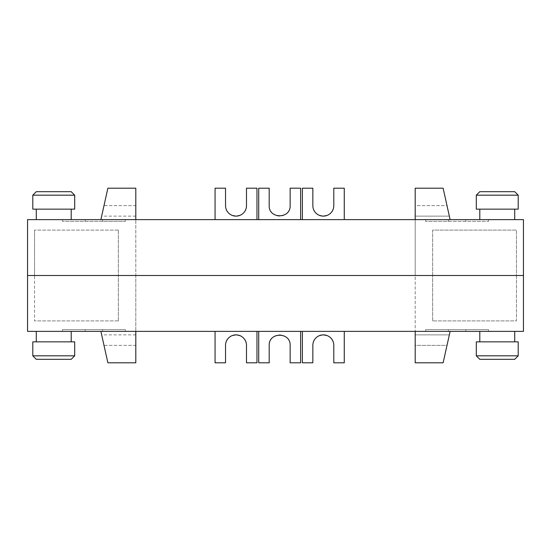 <?xml version="1.0" encoding="UTF-8"?>
<svg xmlns="http://www.w3.org/2000/svg" width="551" height="551" viewBox="0 0 551 551"><rect width="100%" height="100%" fill="white"/><g stroke="black" fill="none" stroke-linecap="round" stroke-linejoin="round"><path stroke-width="0.41" stroke-dasharray="2.75 2.07" d="M514.717 191.686L479.797 191.686M476.305 195.178L518.209 195.178M514.717 209.146L479.797 209.146L514.717 209.146M479.797 219.622L514.717 219.622L479.797 219.622M71.203 191.686L36.283 191.686M32.791 195.178L74.695 195.178M71.203 209.146L36.283 209.146L71.203 209.146M36.283 219.622L71.203 219.622L36.283 219.622M290.143 188.194L290.143 205.654A10.476 10.476 0 0 1 279.667 216.13A10.476 10.476 0 0 1 269.191 205.654L269.191 188.194L258.715 188.194L258.715 219.622L300.619 219.622L300.619 188.194L290.143 188.194M415.192 275.5L415.192 219.622L415.192 275.5L135.808 275.5L135.808 219.622L135.808 331.378L135.808 275.5L432.652 275.5L415.192 275.5L415.192 331.378L415.192 275.5M100.888 219.622L107.872 188.194L135.808 188.194L135.808 219.622L100.888 219.622L258.715 219.622M300.619 219.622L450.112 219.622L415.192 219.622L450.112 219.622L415.192 219.622L415.192 188.194L415.192 205.654L415.192 188.194L443.128 188.194L415.192 188.194L443.128 188.194L447.006 205.654L443.128 188.194L415.192 188.194L415.192 219.622L523.45 219.622L523.45 275.5L523.45 219.622L27.55 219.622L27.55 275.5L34.534 275.5L27.55 275.5L34.534 275.5L34.534 230.098L34.534 320.902L34.534 275.5L27.55 275.5L27.55 331.378L135.808 331.378L100.888 331.378L107.872 362.806L135.808 362.806L135.808 331.378L300.619 331.378L300.619 362.806L290.143 362.806L290.143 345.346A10.476 10.476 0 0 0 279.667 334.87A10.476 10.476 0 0 0 269.191 345.346L269.191 362.806L258.715 362.806L258.715 331.378M450.112 331.378L443.128 362.806L415.192 362.806L415.192 334.87L415.192 362.806L443.128 362.806L450.112 331.378L443.128 362.806L415.192 362.806L415.192 331.378L415.192 362.806L443.128 362.806L415.192 362.806L415.192 345.346L415.192 362.806L443.128 362.806L447.006 345.346L443.128 362.806L415.192 362.806L415.192 331.378L523.45 331.378L523.45 275.5L516.466 275.5L516.466 320.902L432.652 320.902L516.466 320.902L516.466 230.098L432.652 230.098L432.652 275.5L118.348 275.5L432.652 275.5L432.652 230.098L516.466 230.098L516.466 275.5L523.45 275.5L27.55 275.5L27.55 219.622L523.45 219.622L523.45 275.5L27.55 275.5L27.55 219.622L135.808 219.622M415.192 205.654L415.192 188.194L415.192 216.13L415.192 205.654L447.006 205.654L449.334 216.13L443.128 188.194L450.112 219.622L443.128 188.194L415.192 188.194L443.128 188.194L449.334 216.13L447.006 205.654L415.192 205.654M450.112 219.622L443.128 188.194L415.192 188.194L415.192 219.622M118.348 230.098L118.348 275.5L118.348 230.098L34.534 230.098L118.348 230.098M103.994 205.654L107.872 188.194L101.666 216.13L103.994 205.654L135.808 205.654L135.808 188.194L135.808 216.13L135.808 205.654L103.994 205.654M107.872 188.194L135.808 188.194L107.872 188.194M448.369 219.622L488.53 219.622L448.369 219.622L448.369 221.371L488.53 221.371L425.668 221.371L448.369 221.371L448.369 219.622M102.631 219.622L62.477 219.622L125.332 219.622L102.631 219.622L102.631 221.371L125.332 221.371L62.477 221.371L102.631 221.371L102.631 219.622M125.332 219.622L125.332 221.371L125.332 219.622M62.477 219.622L62.477 221.371L62.477 219.622M85.178 219.622L85.178 221.371L85.178 219.622M74.695 209.146L32.791 209.146M465.829 219.622L465.829 221.371L465.829 219.622M488.53 219.622L488.53 221.371L488.53 219.622M425.668 219.622L425.668 221.371L425.668 219.622M518.209 209.146L476.305 209.146M344.272 219.622L344.272 188.194L333.796 188.194L333.796 205.654C334.305 219.112 312.341 219.112 312.844 205.654L312.844 188.194L302.368 188.194L302.368 219.622M215.062 219.622L215.062 188.194L225.538 188.194L225.538 205.654C225.035 219.112 247 219.112 246.49 205.654L246.49 188.194L256.966 188.194L256.966 219.622M476.305 355.822L518.209 355.822M518.209 341.854L476.305 341.854M479.797 341.854L514.717 341.854L479.797 341.854M514.717 331.378L479.797 331.378L514.717 331.378M32.791 355.822L74.695 355.822M74.695 341.854L32.791 341.854M36.283 341.854L71.203 341.854L36.283 341.854M71.203 331.378L36.283 331.378L71.203 331.378M415.192 331.378L300.619 331.378M118.348 320.902L118.348 275.5L118.348 320.902L34.534 320.902L118.348 320.902M100.888 331.378L135.808 331.378M103.994 345.346L107.872 362.806L101.666 334.87L103.994 345.346L135.808 345.346L135.808 334.87L135.808 362.806L135.808 345.346L103.994 345.346M107.872 362.806L135.808 362.806L107.872 362.806M432.652 320.902L432.652 275.5L432.652 320.902M415.192 345.346L415.192 334.87L415.192 345.346L447.006 345.346L449.334 334.87L447.006 345.346L415.192 345.346M523.45 331.378L27.55 331.378L27.55 275.5L27.55 331.378L523.45 331.378L523.45 275.5L523.45 331.378M425.668 331.378L488.53 331.378L425.668 331.378L425.668 329.629L488.53 329.629L425.668 329.629L425.668 331.378M62.477 331.378L125.332 331.378L62.477 331.378L62.477 329.629L125.332 329.629L62.477 329.629L62.477 331.378M85.178 331.378L85.178 329.629L85.178 331.378M125.332 331.378L125.332 329.629L125.332 331.378M102.631 331.378L102.631 329.629L102.631 331.378M71.203 359.314L36.283 359.314M448.369 331.378L448.369 329.629L448.369 331.378M488.53 331.378L488.53 329.629L488.53 331.378M465.829 331.378L465.829 329.629L465.829 331.378M514.717 359.314L479.797 359.314M344.272 331.378L344.272 362.806L333.796 362.806L333.796 345.346C334.305 331.888 312.341 331.888 312.844 345.346L312.844 362.806L302.368 362.806L302.368 331.378M215.062 331.378L215.062 362.806L225.538 362.806L225.538 345.346C225.035 331.888 247 331.888 246.49 345.346L246.49 362.806L256.966 362.806L256.966 331.378M415.192 216.13L449.334 216.13L415.192 216.13M135.808 216.13L101.666 216.13M135.808 334.87L101.666 334.87M415.192 334.87L449.334 334.87L415.192 334.87"/><path stroke-width="0.83" d="M518.209 195.178L518.209 209.146L476.305 209.146L476.305 195.178L518.209 195.178L514.717 191.686L479.797 191.686L476.305 195.178M514.717 209.146L514.717 219.622M479.797 209.146L479.797 219.622M74.695 195.178L74.695 209.146L32.791 209.146L32.791 195.178L74.695 195.178L71.203 191.686L36.283 191.686L32.791 195.178M71.203 209.146L71.203 219.622M36.283 209.146L36.283 219.622M258.715 219.622L258.715 188.194L269.191 188.194L269.191 205.654C268.688 219.112 290.652 219.112 290.143 205.654L290.143 188.194L300.619 188.194L300.619 219.622M27.55 275.5L523.45 275.5L523.45 219.622L27.55 219.622L27.55 275.5L523.45 275.5L523.45 331.378L27.55 331.378L27.55 275.5M415.192 219.622L415.192 188.194L443.128 188.194L450.112 219.622M135.808 219.622L135.808 188.194L107.872 188.194L100.888 219.622M302.368 219.622L302.368 188.194L312.844 188.194L312.844 205.654A10.476 10.476 0 0 0 323.32 216.13A10.476 10.476 0 0 0 333.796 205.654L333.796 188.194L344.272 188.194L344.272 219.622M256.966 219.622L256.966 188.194L246.49 188.194L246.49 205.654A10.476 10.476 0 0 1 236.014 216.13A10.476 10.476 0 0 1 225.538 205.654L225.538 188.194L215.062 188.194L215.062 219.622M518.209 355.822L518.209 341.854L476.305 341.854L476.305 355.822L479.797 359.314L514.717 359.314L518.209 355.822L476.305 355.822M514.717 341.854L514.717 331.378M479.797 341.854L479.797 331.378M74.695 355.822L74.695 341.854L32.791 341.854L32.791 355.822L36.283 359.314L71.203 359.314L74.695 355.822L32.791 355.822M71.203 341.854L71.203 331.378M36.283 341.854L36.283 331.378M258.715 331.378L258.715 362.806L269.191 362.806L269.191 345.346C268.688 331.888 290.652 331.888 290.143 345.346L290.143 362.806L300.619 362.806L300.619 331.378M135.808 331.378L135.808 362.806L107.872 362.806L100.888 331.378M415.192 331.378L415.192 362.806L443.128 362.806L450.112 331.378M256.966 331.378L256.966 362.806L246.49 362.806L246.49 345.346A10.476 10.476 0 0 0 236.014 334.87A10.476 10.476 0 0 0 225.538 345.346L225.538 362.806L215.062 362.806L215.062 331.378M302.368 331.378L302.368 362.806L312.844 362.806L312.844 345.346A10.476 10.476 0 0 1 323.32 334.87A10.476 10.476 0 0 1 333.796 345.346L333.796 362.806L344.272 362.806L344.272 331.378"/></g></svg>
